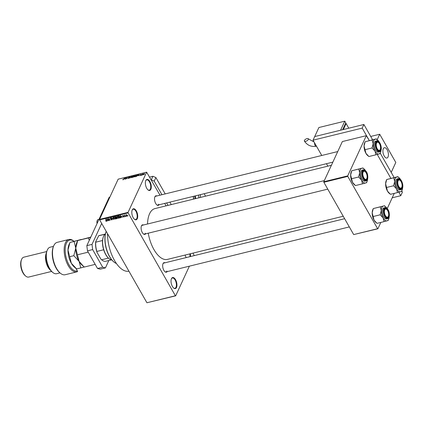 <?xml version="1.0" encoding="UTF-8"?>
<svg xmlns="http://www.w3.org/2000/svg" width="424" height="424" viewBox="0 0 424 424"><rect width="100%" height="100%" fill="white"/><g stroke="black" fill="none" stroke-linecap="round" stroke-linejoin="round"><path stroke-width="0.64" d="M186.274 257.569A5.687 2.714 -103.8 0 1 185.108 255.052M150.838 189.348A5.687 2.714 -103.8 0 1 148.034 189.931A5.687 2.714 -103.8 0 1 145.755 180.656A5.687 2.714 -103.8 0 1 145.808 180.534A5.687 2.714 -103.8 0 1 149.889 181.557A5.687 2.714 -103.8 0 1 150.838 189.348M147.881 189.793A5.305 2.533 76.2 0 0 149.264 190.175A5.305 2.533 76.2 0 0 150.345 189.136A5.305 2.533 76.2 0 0 150.032 183.067A5.305 2.533 76.2 0 0 146.736 179.866A5.305 2.533 76.2 0 0 145.681 180.847M137.27 218.71A5.687 2.714 -103.8 0 1 134.466 219.288A5.687 2.714 -103.8 0 1 132.193 210.013A5.687 2.714 -103.8 0 1 132.246 209.891A5.687 2.714 -103.8 0 1 136.321 210.913A5.687 2.714 -103.8 0 1 137.27 218.71M134.313 219.155A5.305 2.533 76.2 0 0 135.701 219.531A5.305 2.533 76.2 0 0 136.782 218.493A5.305 2.533 76.2 0 0 136.464 212.424A5.305 2.533 76.2 0 0 133.168 209.228A5.305 2.533 76.2 0 0 132.118 210.203M176.495 287.477A5.687 2.714 -103.8 0 1 173.692 288.055A5.687 2.714 -103.8 0 1 171.413 278.78A5.687 2.714 -103.8 0 1 171.466 278.658A5.687 2.714 -103.8 0 1 175.547 279.681A5.687 2.714 -103.8 0 1 176.495 287.477M173.538 287.917A5.305 2.533 76.2 0 0 174.921 288.299A5.305 2.533 76.2 0 0 176.002 287.26A5.305 2.533 76.2 0 0 175.69 281.191A5.305 2.533 76.2 0 0 172.393 277.99A5.305 2.533 76.2 0 0 171.338 278.971M145.628 233.831A4.929 2.348 -103.8 0 1 143.413 233.953A4.929 2.348 -103.8 0 1 141.441 225.913A4.929 2.348 -103.8 0 1 141.483 225.807A4.929 2.348 -103.8 0 1 143.46 224.996M143.259 233.815A4.547 2.168 76.2 0 0 144.425 234.127A4.547 2.168 76.2 0 0 145.353 233.237M159.048 204.792A4.929 2.348 -103.8 0 1 156.832 204.909A4.929 2.348 -103.8 0 1 154.861 196.874A4.929 2.348 -103.8 0 1 154.908 196.768A4.929 2.348 -103.8 0 1 156.88 195.957M156.679 204.776A4.547 2.168 76.2 0 0 157.845 205.084A4.547 2.168 76.2 0 0 158.772 204.193M167.183 271.625A4.929 2.348 -103.8 0 1 164.968 271.747A4.929 2.348 -103.8 0 1 162.996 263.707A4.929 2.348 -103.8 0 1 163.044 263.601A4.929 2.348 -103.8 0 1 165.016 262.79M164.814 271.609A4.547 2.168 76.2 0 0 165.98 271.916A4.547 2.168 76.2 0 0 166.908 271.026M147.541 223.994A26.156 12.476 -103.8 0 1 149.587 213.728A26.156 12.476 -103.8 0 1 154.919 208.603L331.393 165.291M194.24 255.614L193.037 253.107M166.086 205.863L164.687 203.403M159.996 195.188L146.64 172.176L128.064 212.371L128.127 212.89L99.656 219.881L99.592 219.362L128.064 212.371M127.322 215.609L127.046 216.203L126.029 215.567L126.161 214.655L127.168 215.27L127.046 216.203L127.317 215.996M125.891 214.857L126.161 214.655M125.34 216.59L124.28 215.148L124.958 215.042L124.762 215.498L125.34 216.59M124.778 215L124.624 215.334L124.714 215.01M124.963 215.053L124.762 215.498M123.993 216.468L123.739 217.014L122.965 216.659L123.633 216.797L123.776 216.494L122.626 216.007L122.849 215.466L123.57 215.779L122.817 215.927L123.962 216.41L123.739 217.014L123.962 216.41M123.633 216.797L123.877 216.282M122.88 215.461L122.626 216.007L122.849 215.466M123.082 215.45L122.817 215.927M120.437 217.072L120.061 217.888L119.457 218.037L118.285 215.98L119.208 215.795L120.246 216.653L120.061 217.888L120.453 217.629M117.029 218.021L116.711 218.71L116.075 218.864L114.904 216.807L116.404 217.03L116.998 217.952L116.711 218.71L117.077 218.482M116.261 217.364L116.409 217.04L116.478 217.406M113.409 219.521L111.422 217.66L113.16 219.309L112.879 217.305L113.409 219.521M109.016 220.597L107.638 218.593L109.668 219.971L108.931 218.275L110.102 220.332L108.078 218.954L109.016 220.597M106.011 221.201L105.608 220.734L106.424 220.814L105.491 219.118L106.493 220.464L106.419 221.264L106.106 220.999M106.292 221.026L106.541 220.554M106.652 221.1L106.641 220.782M189.374 266.177L175.668 295.835L146.927 302.752L175.398 295.767L128.127 212.89M146.927 302.752L99.656 219.881M107.288 221.021L106.53 218.864L108.576 220.708L107.829 220.189L107.118 220.363L107.288 221.021M112.1 219.245L111.772 219.95L110.696 219.425L111.655 219.706L111.867 219.25L110.267 218.556L110.532 217.851L111.501 218.312L110.675 218.09L110.659 218.71L112.074 219.197L111.772 219.95L112.074 219.197M111.655 219.706L111.963 219.044M110.6 217.835L110.267 218.556L110.532 217.851M110.797 217.83L110.478 218.514M114.226 218.98L113.621 218.328L113.802 217.046L115.196 217.91L115.413 218.699L114.999 219.16L114.31 218.805M113.436 217.327L113.802 217.046M115.413 218.699L114.999 219.16L115.381 218.339M117.607 218.153L117.003 217.496L117.183 216.219L118.577 217.083L118.794 217.872L118.386 218.328L117.692 217.973M116.817 216.494L117.183 216.219M118.794 217.872L118.386 218.328L118.762 217.512M121.174 217.613L120.411 215.456L122.457 217.3L121.715 216.781L120.999 216.956L121.174 217.613M124.751 216.738L124.38 216.494L124.751 216.738M126.161 216.388L125.79 216.145L126.161 216.388M128.106 215.911L127.73 215.668L128.106 215.911M142.978 174.677L142.671 174.953L142.978 174.677M142.326 174.508L141.844 175.154L142.379 174.004L143.005 173.888L142.326 174.508M141.568 175.022L141.256 175.298L141.568 175.022M141.097 175.027L140.429 175.52L140.095 175.276L140.874 175.017L140.355 174.773L140.969 174.333L141.293 174.545L140.572 174.699L141.012 175.165M140.312 175.202L140.583 175.472M138.282 175.61L139.242 174.391L139.167 175.812L138.993 175.435L138.282 175.61M135.071 176.834L134.594 176.734L134.641 176.241L135.823 175.213L136.242 175.833L135.071 176.834M135.918 175.377L136.242 175.833M131.689 177.667L131.212 177.561L131.26 177.068L132.442 176.045L132.855 176.66L131.689 177.667M132.537 176.209L132.855 176.66M123.103 179.771L122.886 179.389L123.474 179.41L124.312 178.054L123.813 179.129L123.103 179.771L122.886 179.389L122.833 179.739M123.103 179.315L123.273 179.712M146.64 172.176L118.169 179.161L99.592 219.362M124.396 179.018L125.361 177.799L125.287 179.22L125.112 178.843L124.396 179.018M126.315 177.847L125.52 179.161L126.251 177.582L126.755 178.578L127.545 177.264L126.818 178.843L126.315 177.847L126.755 178.578M129.315 177.842L128.461 178.456L128.022 178.091L128.562 178.271L129.108 177.894L128.387 177.423L129.172 176.845L129.574 177.163L129.092 177.031L128.578 177.524L129.325 177.81M128.461 178.456L128.022 178.091L128.249 178.488M128.239 178.022L128.642 178.403M129.182 178.032L128.557 177.72M129.262 177.009L129.574 177.163M129.357 177.237L129.092 177.031M131.498 176.294L129.919 178.08L130.041 176.649L130.094 177.873L131.498 176.294M134.265 176.601L132.786 177.375L133.518 175.796L134.541 175.896L134.297 176.522M134.249 175.796L134.541 175.896M138.012 175.165L137.789 174.773L137.922 175.409L136.168 176.548L136.899 174.964L137.996 174.874M144.589 173.962L143.736 174.709L143.434 174.253L144.282 173.517L144.589 173.962L144.383 173.692M380.837 222.42L377.901 228.774L353.685 234.583L377.63 228.706L347.791 176.395L323.851 182.272L323.788 181.753L347.728 175.875L347.791 176.395M353.685 234.583L323.851 182.272M321.768 155.481L313.039 140.18L362.218 128.106L369.325 140.572L366.304 135.68L347.728 175.875M366.304 135.68L342.364 141.558L323.788 181.753M390.88 178.361L377.243 154.447L390.88 178.361M394.256 193.381L387.207 208.629M377.63 228.706L377.901 228.774M343.228 216.245L167.39 259.403A26.156 12.476 -103.8 0 1 148.252 233.189M190.334 253.769A5.687 2.714 -103.8 0 1 190.466 256.541M175.398 295.767L175.668 295.835M128.917 271.185A28.429 13.557 -103.8 0 1 107.521 233.672M337.737 151.564L155.677 196.248A4.547 2.168 76.2 0 0 154.787 197.065M344.627 218.704L163.812 263.081A4.547 2.168 76.2 0 0 162.922 263.898M324.318 180.603L142.257 225.292A4.547 2.168 76.2 0 0 141.367 226.109M189.915 256.679A5.305 2.533 76.2 0 0 189.83 253.897M125.34 178.197L125.144 177.852M125.292 179.156L125.112 178.843M124.958 178.308L124.555 178.817L125.128 178.674L125.191 177.985L124.958 178.308M125.297 178.976L125.128 178.674M126.697 178.356L126.251 177.582M130.21 176.951L130.041 176.649M132.357 176.225L131.467 177.02L131.774 177.481L132.654 176.707L132.357 176.225L132.876 176.623M131.848 177.614L131.467 177.02M133.639 175.928L133.422 176.405L134.323 175.976L133.639 175.928M134.397 176.103L133.995 175.843M134.254 176.633L134.032 176.241M133.332 176.585L133.078 177.142L134.058 176.654L133.332 176.585M134.143 176.797L133.74 176.49M135.738 175.398L134.848 176.193L135.155 176.649L136.035 175.875L135.738 175.398L136.258 175.79M135.235 176.787L134.848 176.193M137.021 175.101L136.459 176.31L137.715 175.457L137.662 174.969L137.021 175.101M137.811 175.621L137.662 174.969M139.22 174.789L139.024 174.444M139.173 175.748L138.993 175.435M138.839 174.9L138.436 175.409L139.008 175.266L139.072 174.577L138.839 174.9M139.183 175.568L139.008 175.266M144.202 173.681L143.641 174.2L143.816 174.545L144.377 174.02L144.202 173.681L144.467 174.179M143.884 174.662L143.641 174.2M107.219 220.756L107.076 221.074M107.261 220.056L107.118 220.363M106.901 219.462L107.049 220.104L107.622 219.966L106.774 219.049L106.901 219.462M113.346 219.266L113.208 219.568M113.288 219.023L113.16 219.309M114.056 217.03L113.664 217.496L114.083 216.595M114.719 217.327L113.939 217.289L113.828 218.281L114.862 218.917L115.551 217.804M115.084 217.735L114.634 217.512M114.862 218.917L114.984 217.957M116.218 218.556L116.075 218.864M115.243 216.998L115.593 217.613L116.187 217.443L116.218 217.114L115.243 216.998L115.386 216.691M116.314 216.903L116.187 217.443M115.731 217.851L116.144 218.572L116.78 218.387L116.791 218.005L115.731 217.851L115.874 217.544M116.441 217.104L116.139 217.756M116.886 217.793L116.78 218.387M116.987 217.936L116.86 218.212M117.437 216.198L117.045 216.669L117.464 215.763M118.1 216.5L117.321 216.457L117.21 217.448L118.248 218.09L118.932 216.977M118.471 216.908L118.015 216.68M118.248 218.09L118.37 217.125M119.6 217.724L119.457 218.037M118.625 216.166L119.526 217.745L120.241 217.226L119.308 216.049L118.625 216.166L118.768 215.858M119.123 215.795L118.99 216.081M120.384 216.929L119.897 217.655M121.105 217.348L120.957 217.666M121.142 216.648L120.999 216.956M120.782 216.054L120.935 216.696L121.508 216.558L120.655 215.641L120.782 216.054M126.384 214.645L126.129 214.989L126.288 214.634M127.073 215.116L126.278 214.867L126.235 215.519L126.93 215.986L127.269 215.466M126.93 215.986L126.972 215.339M109.01 258.603L108.708 258.349A13.266 6.328 -103.8 0 1 108.422 258.105A13.266 6.328 -103.8 0 1 105.735 254.612A13.266 6.328 -103.8 0 1 103.668 249.773A13.266 6.328 -103.8 0 1 102.544 240.509A13.266 6.328 -103.8 0 1 103.398 236.709L103.546 236.343A13.648 6.508 76.2 0 0 105.952 254.76A13.648 6.508 76.2 0 0 109.01 258.603A13.648 6.508 76.2 0 0 111.83 259.954M105.422 233.841A13.648 6.508 76.2 0 0 103.546 236.343M103.668 249.773L96.873 251.437L97.001 252.307A12.89 6.148 -103.8 0 1 95.707 241.648L98.707 235.771L104.913 234.249M100.854 259.059L101.628 259.769A13.266 6.328 76.2 0 0 101.914 260.018L101.612 259.764A12.89 6.148 -103.8 0 1 100.854 259.059L97.001 252.307M108.422 258.105L101.628 259.769M95.707 241.648L95.75 242.178A13.266 6.328 76.2 0 0 96.873 251.437M102.544 240.509L95.75 242.178M105.067 234.112L99.428 235.495A13.266 6.328 76.2 0 0 98.707 235.771M101.914 260.018A13.266 6.328 76.2 0 0 105.756 261.264L111.395 259.88M113.918 261.99L113.611 261.735A18.571 8.856 -103.8 0 1 106.175 231.435L106.207 231.366A18.953 9.037 76.2 0 0 113.918 261.99A18.953 9.037 76.2 0 0 116.425 263.516M380.233 149.502A4.171 1.988 76.2 0 0 380.27 149.412A4.171 1.988 76.2 0 0 378.6 142.612A4.171 1.988 76.2 0 0 376.544 143.036A4.171 1.988 76.2 0 0 377.238 148.755A4.171 1.988 76.2 0 0 380.233 149.502M378.452 142.496A4.547 2.168 76.2 0 0 376.978 141.929A4.547 2.168 76.2 0 0 376.088 142.745A4.547 2.168 -103.8 0 1 376.978 141.929A4.547 2.168 -103.8 0 1 378.298 142.358L378.6 142.612M380.158 149.677A4.547 2.168 -103.8 0 1 380.116 149.778A4.547 2.168 -103.8 0 1 380.074 149.873A4.547 2.168 -103.8 0 1 379.146 150.764A4.547 2.168 -103.8 0 1 377.98 150.456A4.547 2.168 76.2 0 0 379.146 150.764A4.547 2.168 76.2 0 0 380.074 149.873A4.547 2.168 76.2 0 0 380.158 149.677M375.934 154.792L368.891 156.525L365.933 153.356L364.062 145.962L365.144 141.733L376.236 138.876L372.192 140.005L373.12 143.736L372.039 147.965L374.991 151.13L375.934 154.792L379.984 153.663L380.264 152.979M381.038 150.022A7.627 3.641 -103.8 0 1 380.54 152.338A7.627 3.641 -103.8 0 1 380.466 152.502A7.627 3.641 -103.8 0 1 378.966 153.981A7.627 3.641 -103.8 0 1 374.991 151.13A7.627 3.641 -103.8 0 1 373.12 143.736A7.627 3.641 -103.8 0 1 375.224 139.194A7.627 3.641 -103.8 0 1 377.482 139.893A7.627 3.641 -103.8 0 1 378.998 141.711M380.567 150.091A4.929 2.348 -103.8 0 1 378.134 150.594A4.929 2.348 -103.8 0 1 376.162 142.554A4.929 2.348 -103.8 0 1 376.21 142.448A4.929 2.348 -103.8 0 1 379.745 143.333A4.929 2.348 -103.8 0 1 380.567 150.091M380.71 150.727A5.687 2.714 -103.8 0 1 379.549 151.84L380.816 150.642C382.459 147.536 379.517 139.862 376.835 140.794L375.738 141.065A5.687 2.714 76.2 0 0 374.578 142.178A5.687 2.714 76.2 0 0 374.917 148.681A5.687 2.714 76.2 0 0 378.447 152.11L379.549 151.84A5.687 2.714 -103.8 0 1 376.014 148.411A5.687 2.714 -103.8 0 1 375.68 141.907A5.687 2.714 -103.8 0 1 376.835 140.794A5.687 2.714 -103.8 0 1 378.574 141.409M364.995 149.693L372.039 147.965M368.35 156.09L367.645 155.502A7.627 3.641 -103.8 0 1 365.933 153.356A7.627 3.641 -103.8 0 1 364.062 145.962A7.627 3.641 -103.8 0 1 364.587 143.058L365.144 141.733L372.192 140.005M377.482 139.893L376.236 138.876M401.788 187.291A4.171 1.988 76.2 0 0 401.825 187.207A4.171 1.988 76.2 0 0 400.155 180.401A4.171 1.988 76.2 0 0 398.099 180.831A4.171 1.988 76.2 0 0 398.793 186.544A4.171 1.988 76.2 0 0 401.788 187.291M400.007 180.29A4.547 2.168 76.2 0 0 398.534 179.723A4.547 2.168 76.2 0 0 397.643 180.539A4.547 2.168 -103.8 0 1 398.534 179.723A4.547 2.168 -103.8 0 1 399.853 180.147L400.155 180.401M401.714 187.472A4.547 2.168 -103.8 0 1 401.676 187.572A4.547 2.168 -103.8 0 1 401.634 187.668A4.547 2.168 -103.8 0 1 400.707 188.558A4.547 2.168 -103.8 0 1 399.535 188.245A4.547 2.168 76.2 0 0 400.707 188.558A4.547 2.168 76.2 0 0 401.634 187.668A4.547 2.168 76.2 0 0 401.714 187.472M397.489 192.586L390.446 194.314L387.488 191.15L385.617 183.751L386.704 179.527L397.797 176.665L393.748 177.794L394.675 181.53L393.594 185.754L396.551 188.924L397.489 192.586L401.539 191.457L401.825 190.774M402.593 187.816A7.627 3.641 -103.8 0 1 402.095 190.132A7.627 3.641 -103.8 0 1 402.021 190.291A7.627 3.641 -103.8 0 1 400.521 191.775A7.627 3.641 -103.8 0 1 396.551 188.924A7.627 3.641 -103.8 0 1 394.675 181.53A7.627 3.641 -103.8 0 1 396.779 176.983A7.627 3.641 -103.8 0 1 399.037 177.688A7.627 3.641 -103.8 0 1 400.553 179.506M402.122 187.88A4.929 2.348 -103.8 0 1 399.694 188.383A4.929 2.348 -103.8 0 1 397.717 180.343A4.929 2.348 -103.8 0 1 397.765 180.242A4.929 2.348 -103.8 0 1 401.3 181.127A4.929 2.348 -103.8 0 1 402.122 187.88M402.265 188.516A5.687 2.714 -103.8 0 1 401.104 189.629L402.371 188.436C404.019 185.33 401.072 177.656 398.396 178.589L397.293 178.859A5.687 2.714 76.2 0 0 396.133 179.972A5.687 2.714 76.2 0 0 396.472 186.47A5.687 2.714 76.2 0 0 400.007 189.899L401.104 189.629A5.687 2.714 -103.8 0 1 397.569 186.2A5.687 2.714 -103.8 0 1 397.235 179.702A5.687 2.714 -103.8 0 1 398.396 178.589A5.687 2.714 -103.8 0 1 400.134 179.198M386.55 187.488L393.594 185.754M389.905 193.885L389.2 193.296A7.627 3.641 -103.8 0 1 387.488 191.15A7.627 3.641 -103.8 0 1 385.617 183.751A7.627 3.641 -103.8 0 1 386.147 180.852L386.704 179.527L393.748 177.794M399.037 177.688L397.797 176.665M363.124 172.075A4.171 1.988 76.2 0 0 363.819 177.794A4.171 1.988 76.2 0 0 366.808 178.541A4.171 1.988 76.2 0 0 366.85 178.456A4.171 1.988 76.2 0 0 365.181 171.651A4.171 1.988 76.2 0 0 363.124 172.075M366.654 178.917A4.547 2.168 -103.8 0 1 365.726 179.808A4.547 2.168 -103.8 0 1 364.561 179.495A4.547 2.168 76.2 0 0 365.726 179.808A4.547 2.168 76.2 0 0 366.654 178.917A4.547 2.168 76.2 0 0 366.734 178.721A4.547 2.168 -103.8 0 1 366.696 178.817A4.547 2.168 -103.8 0 1 366.654 178.917M365.032 171.535A4.547 2.168 76.2 0 0 363.559 170.973A4.547 2.168 76.2 0 0 362.668 171.789A4.547 2.168 -103.8 0 1 363.559 170.973A4.547 2.168 -103.8 0 1 364.873 171.397L365.181 171.651M359.7 172.78A7.627 3.641 -103.8 0 1 360.299 169.711A7.627 3.641 -103.8 0 1 361.799 168.233L358.768 169.043L359.7 172.78L358.619 177.004L361.571 180.173L362.515 183.836L366.559 182.707L367.115 181.382A7.627 3.641 -103.8 0 1 365.546 183.025A7.627 3.641 -103.8 0 1 361.571 180.173A7.627 3.641 76.2 0 1 359.7 172.78M362.785 171.492A4.929 2.348 -103.8 0 1 366.325 172.372A4.929 2.348 -103.8 0 1 367.147 179.129A4.929 2.348 -103.8 0 1 364.714 179.633A4.929 2.348 -103.8 0 1 362.743 171.593A4.929 2.348 -103.8 0 1 362.785 171.492M367.285 179.765A5.687 2.714 -103.8 0 1 366.129 180.878L367.391 179.686C368.286 176.988 367.841 170.437 363.416 169.839L362.319 170.103A5.687 2.714 76.2 0 0 361.158 171.222A5.687 2.714 76.2 0 0 361.492 177.72A5.687 2.714 76.2 0 0 365.027 181.149L366.129 180.878A5.687 2.714 -103.8 0 1 362.594 177.449A5.687 2.714 -103.8 0 1 362.26 170.952A5.687 2.714 -103.8 0 1 363.416 169.839A5.687 2.714 -103.8 0 1 365.154 170.448M362.515 183.836L355.466 185.564L352.514 182.394L351.57 178.732L350.643 175.001L351.724 170.777L358.768 169.043M351.57 178.732L358.619 177.004M354.93 185.134L354.226 184.546A7.627 3.641 -103.8 0 1 352.514 182.394A7.627 3.641 -103.8 0 1 350.643 175.001A7.627 3.641 -103.8 0 1 351.167 172.096L351.724 170.777L361.799 168.233A7.627 3.641 -103.8 0 1 364.062 168.932A7.627 3.641 -103.8 0 1 365.578 170.755M364.062 168.932L362.817 167.915M367.619 179.066A7.627 3.641 -103.8 0 1 367.115 181.382M384.679 209.869A4.171 1.988 76.2 0 0 385.374 215.588A4.171 1.988 76.2 0 0 388.368 216.335A4.171 1.988 76.2 0 0 388.405 216.245A4.171 1.988 76.2 0 0 386.736 209.445A4.171 1.988 76.2 0 0 384.679 209.869M388.209 216.706A4.547 2.168 -103.8 0 1 387.282 217.597A4.547 2.168 -103.8 0 1 386.116 217.289A4.547 2.168 76.2 0 0 387.282 217.597A4.547 2.168 76.2 0 0 388.209 216.706A4.547 2.168 76.2 0 0 388.294 216.51A4.547 2.168 -103.8 0 1 388.252 216.611A4.547 2.168 -103.8 0 1 388.209 216.706M386.587 209.329A4.547 2.168 76.2 0 0 385.114 208.767A4.547 2.168 76.2 0 0 384.224 209.578A4.547 2.168 -103.8 0 1 385.114 208.767A4.547 2.168 -103.8 0 1 386.434 209.191L386.736 209.445M381.256 210.569A7.627 3.641 -103.8 0 1 381.854 207.506A7.627 3.641 -103.8 0 1 383.36 206.027L380.328 206.838L381.256 210.569L380.174 214.798L383.126 217.968L384.07 221.625L388.119 220.496L388.676 219.171A7.627 3.641 -103.8 0 1 387.101 220.814A7.627 3.641 -103.8 0 1 383.126 217.968A7.627 3.641 76.2 0 1 381.256 210.569M384.345 209.281A4.929 2.348 -103.8 0 1 387.881 210.166A4.929 2.348 -103.8 0 1 388.702 216.924A4.929 2.348 -103.8 0 1 386.269 217.427A4.929 2.348 -103.8 0 1 384.298 209.387A4.929 2.348 -103.8 0 1 384.345 209.281M388.845 217.56A5.687 2.714 -103.8 0 1 387.684 218.673L388.951 217.475C389.841 214.777 389.396 208.232 384.976 207.627L383.874 207.898A5.687 2.714 76.2 0 0 382.713 209.011A5.687 2.714 76.2 0 0 383.052 215.514A5.687 2.714 76.2 0 0 386.582 218.943L387.684 218.673A5.687 2.714 -103.8 0 1 384.149 215.244A5.687 2.714 -103.8 0 1 383.815 208.741A5.687 2.714 -103.8 0 1 384.976 207.627A5.687 2.714 -103.8 0 1 386.709 208.242M384.07 221.625L377.026 223.358L374.069 220.189L373.131 216.526L372.198 212.795L373.279 208.566L380.328 206.838M373.131 216.526L380.174 214.798M376.486 222.923L375.781 222.335A7.627 3.641 -103.8 0 1 374.069 220.189A7.627 3.641 -103.8 0 1 372.198 212.795A7.627 3.641 -103.8 0 1 372.723 209.891L373.279 208.566L383.36 206.027A7.627 3.641 -103.8 0 1 385.617 206.727A7.627 3.641 -103.8 0 1 387.133 208.55M385.617 206.727L384.372 205.709M389.174 216.855A7.627 3.641 -103.8 0 1 388.676 219.171M101.691 223.448L92.013 244.383L92.649 249.577L102.703 267.21L105.428 267.889L108.841 260.506M92.649 249.577L87.471 250.849L97.531 268.482L102.703 267.21M87.471 250.849L86.841 245.65L92.013 244.383M109.853 197.16L109.169 197.324L86.841 245.65M105.428 267.889L100.25 269.161L97.531 268.482M198.967 197.796A8.719 4.16 -103.8 0 1 198.655 195.067M200.557 197.404A5.305 2.533 -103.8 0 1 200.526 194.611M204.14 193.72A5.305 2.533 -103.8 0 1 205.407 196.211M327.858 166.155L326.454 163.701M362.218 128.106L363.887 124.492L314.709 136.565L340.594 130.21L344.765 121.179L318.885 127.529L313.039 140.18M398.799 192.242L400.77 195.697L392.216 197.796M401.772 190.911L402.44 192.083L400.77 195.697M363.887 124.492L372.601 139.766M377.206 139.66L379.708 134.249L395.804 162.461L391.209 172.393L380.211 153.117L394.156 177.561M155.884 177.555L154.214 181.17L151.267 179.882L152.937 176.273L155.884 177.555L165.212 193.911M149.667 177.073L152.937 176.273M169.897 202.126L171.301 204.585M154.214 181.17L161.942 194.711M166.627 202.932L168.026 205.386M97.064 223.517A3.413 1.627 -103.8 0 1 97.149 220.734A3.413 1.627 -103.8 0 1 97.228 220.57M99.004 219.33L98.108 219.547A3.79 1.807 76.2 0 0 97.297 220.374A3.79 1.807 76.2 0 0 97.175 223.289M387.918 151.516A5.305 2.533 76.2 0 0 384.404 147.716A5.305 2.533 76.2 0 0 383.423 154.219A5.305 2.533 76.2 0 0 386.932 158.025A5.305 2.533 76.2 0 0 387.918 151.516M388.013 156.986A5.305 2.533 -103.8 0 1 386.932 158.025A5.305 2.533 -103.8 0 1 383.635 154.824A5.305 2.533 -103.8 0 1 383.322 148.755A5.305 2.533 -103.8 0 1 384.404 147.716A5.305 2.533 -103.8 0 1 387.7 150.918A5.305 2.533 -103.8 0 1 388.013 156.986M379.708 134.249L370.709 136.454M304.427 140.439A2.274 1.023 150.3 0 1 306.43 138.796A2.274 1.023 150.3 0 1 308.343 138.839A2.274 1.023 150.3 0 1 308.306 139.485A2.274 1.023 150.3 0 1 306.303 141.134A2.274 1.023 150.3 0 1 304.39 141.091A2.274 1.023 150.3 0 1 304.427 140.439M345.581 123.66L346.106 123.527L343.329 129.537M343.005 129.617L345.682 123.835L345.502 123.522M346.106 123.527L348.772 128.202M342.645 129.707L345.772 122.939L344.765 121.179M73.962 241.298A15.921 7.595 76.2 0 0 66.436 243.185A15.921 7.595 76.2 0 0 67.416 261.491A15.921 7.595 76.2 0 0 77.38 270.957L75.891 268.344M77.38 270.957L77.497 271.636A16.679 7.955 -103.8 0 1 76.802 271.879A16.679 7.955 -103.8 0 1 66.436 261.82A16.679 7.955 -103.8 0 1 65.45 242.756A16.679 7.955 -103.8 0 1 68.852 239.486A16.679 7.955 -103.8 0 1 73.681 241.049L73.972 241.293M53.472 246.386L50.159 247.197A13.648 6.508 76.2 0 0 47.377 249.869A13.648 6.508 76.2 0 0 47.25 250.16A13.648 6.508 76.2 0 0 52.714 272.42A13.648 6.508 76.2 0 0 56.668 273.703L59.98 272.886M50.504 270.226A10.234 4.881 -103.8 0 1 46.301 253.149A10.234 4.881 -103.8 0 1 46.306 253.133M46.698 251.559L23.797 257.183A10.234 4.881 76.2 0 0 21.709 259.186A10.234 4.881 76.2 0 0 21.613 259.403A10.234 4.881 76.2 0 0 25.716 276.098A10.234 4.881 76.2 0 0 28.678 277.058L51.58 271.44M68.852 239.486L57.203 242.348A16.679 7.955 76.2 0 0 53.647 245.968A16.679 7.955 76.2 0 0 60.325 273.178A16.679 7.955 76.2 0 0 65.153 274.741L76.802 271.879M60.325 273.178L59.715 272.669A15.921 7.595 -103.8 0 1 53.345 246.699L53.647 245.968M52.714 272.42L52.11 271.916A12.89 6.148 -103.8 0 1 46.947 250.891L47.25 250.16M25.716 276.098L25.106 275.595A9.476 4.521 -103.8 0 1 21.311 260.135L21.613 259.403M95.008 264.062L95.018 264.406L84.387 267.019L83.422 266.246L79.097 261.354L75.753 248.125L77.687 240.562L90.789 237.106M77.687 240.562L88.325 237.954L89.316 240.291M90.683 237.329L88.325 237.954M77.417 254.803L88.049 252.19L88.388 252.46M83.332 266.171L82.161 265.196A13.648 6.508 -103.8 0 1 79.097 261.354A13.648 6.508 -103.8 0 1 75.753 248.125A13.648 6.508 -103.8 0 1 76.696 242.931L77.422 241.192M75.567 268.079L74.391 267.099A13.648 6.508 -103.8 0 1 71.333 263.256A13.648 6.508 -103.8 0 1 67.988 250.033L69.923 242.47L81.328 239.428L74.089 241.447L75.753 248.125L73.813 255.688L79.097 261.354L80.783 267.904L84.318 266.966M80.783 267.904L76.622 268.922L71.333 263.256L67.988 250.033A13.648 6.508 -103.8 0 1 68.927 244.839L69.658 243.095M69.923 242.47L74.089 241.447M69.653 256.706L73.813 255.688M125.319 178.568L125.154 178.281M139.204 175.16L139.04 174.874M113.203 218.657L113.065 218.959M115.736 216.622L115.604 216.908M380.8 150.499A5.459 2.602 76.2 0 0 379.888 143.015A5.459 2.602 76.2 0 0 375.971 142.035A5.459 2.602 76.2 0 0 376.883 149.518A5.459 2.602 76.2 0 0 380.8 150.499M402.355 188.293A5.459 2.602 76.2 0 0 401.449 180.809A5.459 2.602 76.2 0 0 397.532 179.829A5.459 2.602 76.2 0 0 398.443 187.313A5.459 2.602 76.2 0 0 402.355 188.293M362.552 171.079A5.459 2.602 76.2 0 0 363.463 178.562A5.459 2.602 76.2 0 0 367.38 179.543A5.459 2.602 76.2 0 0 366.469 172.059A5.459 2.602 76.2 0 0 362.552 171.079M384.107 208.873A5.459 2.602 76.2 0 0 385.019 216.357A5.459 2.602 76.2 0 0 388.935 217.332A5.459 2.602 76.2 0 0 388.024 209.848A5.459 2.602 76.2 0 0 384.107 208.873M195.422 195.862A8.719 4.16 76.2 0 0 195.729 198.586M193.439 196.349A6.938 3.307 76.2 0 0 193.646 199.1M314.55 142.824A2.274 1.087 76.2 0 0 315.08 145.395A2.274 1.087 76.2 0 0 316.246 146.248C311.232 147.038 307.283 145.315 304.39 141.091M132.712 176.304L132.882 176.601M131.413 177.402L131.578 177.688M136.093 175.472L136.263 175.774M134.795 176.57L134.959 176.856M137.784 175.043L137.954 175.34M106.413 220.925L106.567 220.602M111.904 219.537L112.063 219.187M110.447 218.243L110.632 217.83M116.844 218.312L117.003 217.963M120.225 217.454L120.639 216.547M123.797 216.685L123.941 216.378M122.801 215.79L122.96 215.45M124.767 215.355L124.916 215.026M380.27 149.412L380.116 149.778M157.845 205.084L332.856 162.127M380.54 152.338L380.132 153.313M401.825 187.207L401.676 187.572M402.095 190.132L401.687 191.107M327.757 189.125L144.425 234.127M366.85 178.456L366.696 178.817M165.98 271.916L349.312 226.919M388.405 216.245L388.252 216.611M194.69 196.042L194.961 198.777M193.264 196.392L193.455 199.148M97.149 220.734L97.297 220.374M308.343 138.839L314.062 141.966"/></g></svg>
